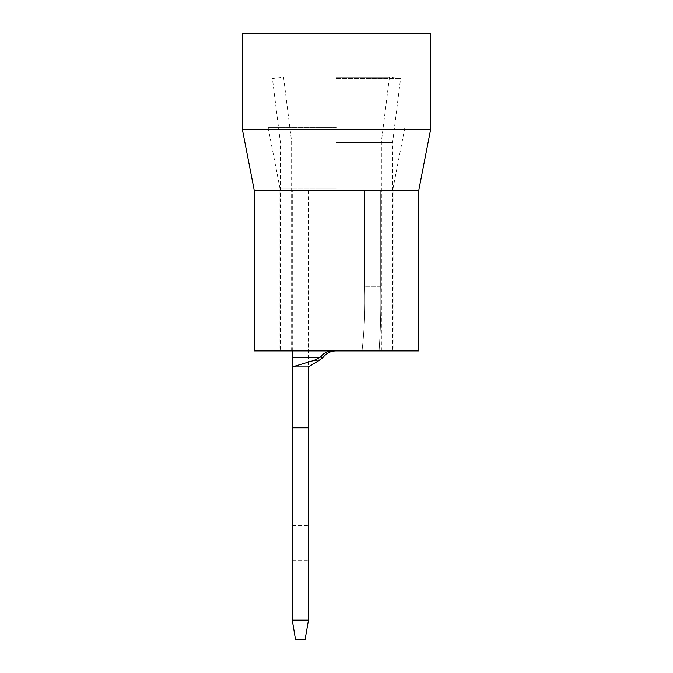 <?xml version="1.0" encoding="UTF-8"?>
<svg xmlns="http://www.w3.org/2000/svg" width="673" height="673" viewBox="0 0 673 673"><rect width="100%" height="100%" fill="white"/><g stroke="black" fill="none" stroke-linecap="round" stroke-linejoin="round"><path stroke-width="0.5" stroke-dasharray="3.37 2.52" d="M308.301 543.204L308.301 560.836L308.301 543.204M292.275 543.204L292.275 560.836L292.275 543.204M319.877 359.996L323.133 357.329L308.301 357.329L323.133 357.329C326.413 353.19 330.662 351.054 335.869 350.919L379.059 350.919C380.556 330.233 381.111 308.865 380.716 286.824L380.716 190.686L364.69 190.686L364.69 286.824C365.33 308.848 364.438 330.207 362.015 350.919L332.79 350.919C328.079 351.028 324.184 352.778 321.088 356.194L314.114 360.392L319.877 359.996L308.301 366.945L308.301 427.835L292.275 427.835L292.275 621.179L295.481 639.35L305.096 639.35L308.301 621.179L308.301 427.835M254.301 190.686L418.699 190.686M292.275 357.329L320.012 357.329M254.301 350.919L362.015 350.919C364.438 330.35 365.33 308.983 364.69 286.824L364.69 190.686L380.716 190.686L380.716 286.824C381.111 308.865 380.556 330.233 379.059 350.919L418.699 350.919M332.79 350.919L335.869 350.919M308.301 620.119L292.275 620.119M308.301 190.686L308.301 366.945L292.275 366.945L292.275 427.835M292.275 366.945L314.114 360.392M321.088 356.194L321.652 358.776M336.5 142.609L392.586 142.609L336.5 142.609M336.5 78.514L400.595 78.514L336.5 78.514M336.5 77.126L389.465 77.126L336.5 77.126M336.5 141.91L291.636 141.91L336.5 141.91M242.44 129.796L430.56 129.796M242.44 33.65L430.56 33.65M336.5 127.323L268.081 127.323L336.5 127.323M336.5 188.213L279.934 188.213L336.5 188.213M336.5 350.919L393.066 350.919L336.5 350.919M380.716 286.824L364.69 286.824L380.716 286.824M292.275 525.579L308.301 525.579M292.275 350.919L292.275 190.686M292.275 560.836L308.301 560.836M381.364 350.919L381.364 141.91L389.465 77.126L400.595 78.514L392.586 142.609L392.586 350.919M291.636 350.919L291.636 141.91L283.535 77.126L272.405 78.514L280.414 142.609L280.414 350.919M268.081 33.65L268.081 127.323L279.934 188.213L279.934 350.919M404.919 33.65L404.919 127.323L393.066 188.213L393.066 350.919"/><path stroke-width="1.01" d="M335.869 350.919C330.662 351.045 326.422 353.182 323.133 357.329L319.877 359.996L314.114 360.392L320.012 357.329L292.275 357.329L292.275 350.919M320.012 357.329L321.088 356.194C324.184 352.778 328.079 351.02 332.79 350.919M292.275 427.835L292.275 366.945L308.301 366.945L308.301 427.835L292.275 427.835L292.275 620.119L308.301 620.119L308.301 621.179L305.096 639.35L295.481 639.35L292.275 620.119M308.301 427.835L308.301 620.119M292.275 357.329L292.275 366.945L314.114 360.392M308.301 366.945L319.877 359.996M321.652 358.776L321.088 356.194M418.699 190.686L254.301 190.686L242.44 129.796L430.56 129.796L418.699 190.686L418.699 350.919L254.301 350.919L254.301 190.686M430.56 129.796L430.56 33.65L242.44 33.65L242.44 129.796"/></g></svg>
